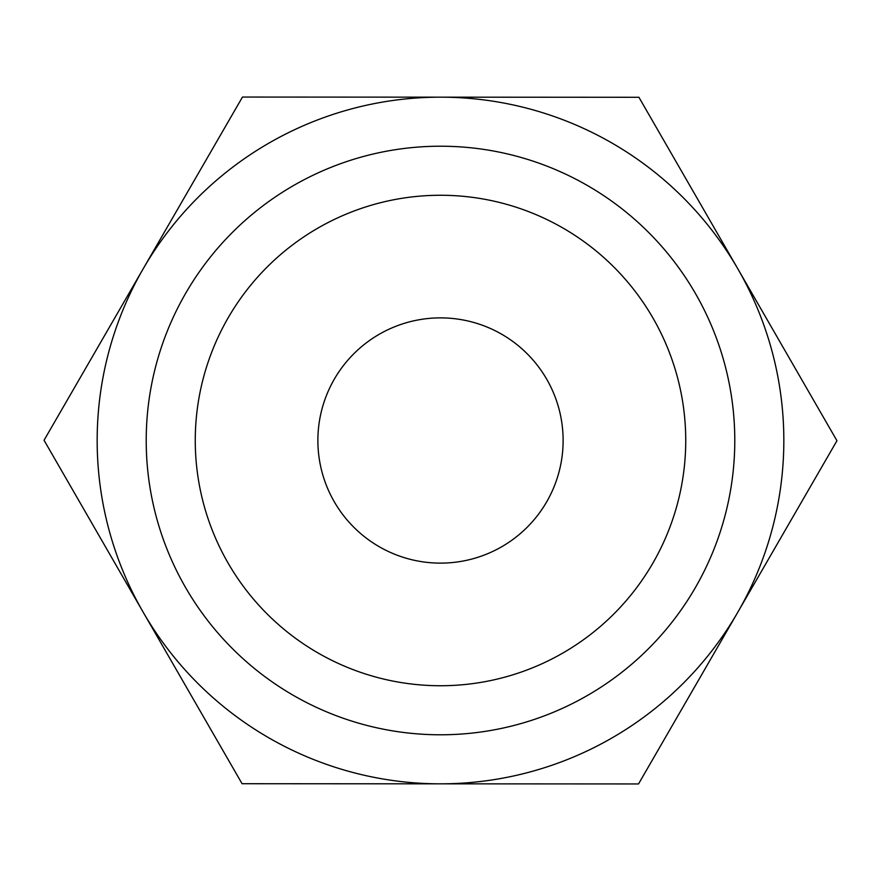 <?xml version="1.0" encoding="UTF-8"?>
<svg xmlns="http://www.w3.org/2000/svg" width="881" height="881" viewBox="0 0 881 881"><rect width="100%" height="100%" fill="white"/><g stroke="black" fill="none" stroke-linecap="round" stroke-linejoin="round"><path stroke-width="1.32" d="M440.5 685.737A245.237 245.237 0 0 0 685.737 440.5A245.237 245.237 0 0 0 440.5 195.263A245.237 245.237 0 0 0 195.263 440.5A245.237 245.237 0 0 0 440.5 685.737M440.5 146.213A294.287 294.287 0 0 1 734.787 440.5A294.287 294.287 0 0 1 440.5 734.787A294.287 294.287 0 0 1 146.213 440.5A294.287 294.287 0 0 1 440.5 146.213M440.5 563.124A122.624 122.624 0 0 1 317.876 440.5A122.624 122.624 0 0 1 440.5 317.876A122.624 122.624 0 0 1 563.124 440.5A122.624 122.624 0 0 1 440.5 563.124M737.937 269.002A343.337 343.337 0 0 0 440.698 97.163L638.923 97.284L737.937 269.002L836.95 440.731L737.738 612.339A343.337 343.337 0 0 0 737.937 269.002M440.302 783.837L242.077 783.716L143.063 611.998L44.05 440.269L143.262 268.661A343.337 343.337 0 0 1 440.5 97.163L242.473 97.053L143.262 268.661A343.337 343.337 0 0 0 440.5 783.837A343.337 343.337 0 0 0 737.738 612.339L638.527 783.947L440.5 783.837"/></g></svg>
